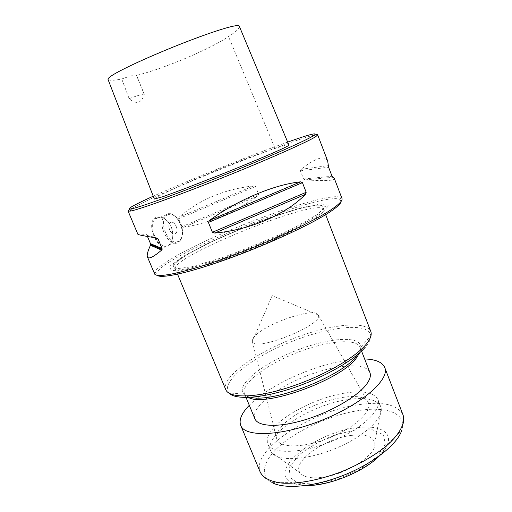 <?xml version="1.0" encoding="UTF-8"?>
<svg xmlns="http://www.w3.org/2000/svg" width="512" height="512" viewBox="0 0 512 512"><rect width="100%" height="100%" fill="white"/><g stroke="black" fill="none" stroke-linecap="round" stroke-linejoin="round"><path stroke-width="0.38" stroke-dasharray="2.56 1.92" d="M287.661 142.093C250.784 155.174 188.102 180.403 153.235 196.205M154.336 199.04C155.533 196.992 175.93 187.507 201.094 176.736C228.915 164.787 259.962 153.325 275.066 148.454C283.43 145.709 288.032 144.557 288.877 145.005M314.598 134.995C294.701 139.226 193.062 179.162 148.41 199.974L130.4 209.043M155.738 217.53C144.928 222.202 157.901 253.069 167.731 246.266C172.09 243.232 173.619 237.869 172.326 230.176C171.174 225.715 169.005 222.189 165.811 219.597C162.144 216.858 158.79 216.166 155.738 217.53M154.566 273.824L154.637 272.25C156.128 268.986 162.131 264.256 172.653 258.061C217.03 231.386 326.976 190.912 340.858 197.389L341.99 198.477M183.571 227.277C208.986 223.309 233.69 212.89 257.67 196.019L258.637 194.336L255.526 186.496L253.645 185.882C224.141 189.274 199.366 199.648 179.328 217.005L178.611 218.733L181.901 226.682L183.571 227.277L257.67 196.019M147.475 236.48L146.976 235.29L145.901 234.413C140.518 234.003 137.85 233.958 137.888 234.291M327.693 161.082C324.525 155.085 315.635 157.83 301.024 169.318L300.41 170.854L303.571 179.002L305.12 179.878C324.582 181.126 334.349 180.717 334.406 178.65M239.366 26.387C239.59 28.435 235.968 31.814 228.499 36.538C211.68 48.275 165.011 68.442 136.499 75.418L144.243 94.464C141.434 103.379 136.403 104.774 129.139 98.656L121.734 78.982C113.811 80.614 109.229 80.73 108 79.341M136.499 75.418L136.499 75.251C135.533 74.547 130.618 75.795 121.734 78.982M129.139 98.656C138.304 95.245 143.354 93.779 144.294 94.259L144.243 94.464M156.41 217.933L160.25 217.312C162.56 217.773 164.493 218.63 166.042 219.891L168.218 221.971L170.451 225.197L172.755 232.467C172.909 232.582 172.896 237.517 172.218 239.488L171.046 242.304L169.197 244.672C166.138 246.272 164.582 246.81 164.518 246.285C161.184 244.909 159.072 243.546 158.182 242.195L155.731 238.496C152.915 232.077 153.101 231.462 152.851 230.438C152.486 225.651 152.608 222.707 153.229 221.606L154.842 219.072L156.41 217.933M175.296 233.734L175.821 233.344C179.654 230.067 173.626 219.181 170.067 222.989C166.56 225.978 171.539 236.173 175.296 233.734C171.539 236.173 166.56 225.978 170.067 222.989L170.656 222.56C174.477 220.23 179.334 230.4 175.827 233.344L175.296 233.728M157.19 275.309L156.723 273.114C163.021 255.04 322.886 190.778 339.942 199.462L341.126 201.37M321.114 213.677L296.762 227.565C273.133 238.867 247.942 249.344 221.21 259.002L189.05 268.557L171.168 270.854L169.85 266.189L183.347 256.301L207.731 243.43C227.878 234.112 248.845 225.44 270.624 217.421L299.68 208.147L320.698 203.68L328.992 205.357L321.114 213.677M254.874 418.746C250.624 408.026 275.053 388.461 304.749 376.621C334.374 364.614 365.542 361.824 369.901 372.506M351.488 435.405C365.382 433.805 373.133 436.378 374.746 443.142C377.498 454.618 345.082 475.597 320.275 477.562C310.112 478.458 303.443 476.96 300.269 473.082C290.912 462.118 324.506 438.336 351.488 435.405M347.283 399.674C310.554 404.864 263.411 434.976 270.694 450.848L271.642 452.538C277.606 461.542 305.453 460.608 333.894 449.12C362.368 437.728 383.117 419.123 381.19 408.499L380.698 406.624C376.704 399.232 365.568 396.915 347.283 399.674M364.621 358.95C357.779 358.752 349.997 359.488 341.267 361.152C308.39 367.277 267.187 386.797 249.306 405.312M344.685 393.107C319.283 397.165 287.347 412.499 273.997 427.411C268.211 433.805 266.15 439.309 267.827 443.923C271.507 454.266 300.525 453.99 330.912 441.702C361.344 429.542 382.483 409.651 377.978 399.642C374.054 392.429 362.957 390.246 344.685 393.107M256.64 334.4C270.739 321.549 315.802 307.085 318.24 314.963L318.266 315.034C324.595 324.384 254.266 352.653 252.365 341.53L252.333 341.453C251.795 339.693 253.235 337.344 256.64 334.4M281.894 426.246C277.389 431.302 275.706 435.68 276.851 439.379C279.507 448.32 303.904 448.16 329.363 437.862C354.874 427.674 372.595 410.899 368.32 402.605C362.214 386.746 300.09 404.422 281.894 426.246M275.066 148.454L228.499 36.538M253.645 185.882L179.328 217.005M255.526 186.496L178.611 218.733M258.637 194.336L181.901 226.682M156.563 238.01L145.901 234.413M153.389 237.491L146.976 235.29M301.024 169.318L328.269 165.6M300.41 170.854L328.576 167.174M303.571 179.002L332.051 176.256M305.12 179.878L332.755 177.331M166.49 214.387L164.902 215.539C155.456 223.859 170.611 250.752 179.29 241.402C188.064 234.138 176.16 208.787 166.49 214.387M167.514 214.995C177.44 209.92 188.147 235.885 178.413 241.248C168.582 247.078 157.267 219.987 167.514 214.995M317.734 214.374L294.4 227.648C271.84 238.419 247.821 248.403 222.342 257.613L191.616 266.771L174.406 269.043L173.005 264.653L185.837 255.219L209.203 242.88C228.557 233.92 248.71 225.587 269.651 217.882L297.536 208.986L317.613 204.73L325.414 206.381L317.734 214.374M316.224 217.613C302.387 227.386 266.63 244.179 233.478 256.154C200.269 268.166 176.672 272.979 175.366 268.96C170.099 256.813 319.008 196.954 323.616 209.363C324.23 210.95 321.766 213.696 316.224 217.613M229.389 393.402L228.902 392.902C228.102 392.627 227.059 391.539 225.779 389.645C221.248 377.786 252.954 354.65 289.978 339.872C326.925 324.915 365.818 319.667 370.758 331.36C371.149 333.619 371.142 335.123 370.758 335.878C370.88 339.002 369.062 342.765 365.299 347.168M250.726 397.312C247.507 396.678 245.184 395.61 243.757 394.125L228.902 392.902C219.84 382.048 252.134 357.312 290.803 341.926C329.357 326.266 369.786 321.773 370.758 335.878L360.883 347.04C360.883 349.734 359.296 352.928 356.122 356.627M248.48 397.434L244.499 393.722L243.757 394.125C235.469 385.152 261.907 364.154 294.522 351.187C327.04 337.971 360.653 334.829 360.883 347.04L360.07 347.264L359.763 352.698M246.061 397.491L244.499 393.722C240.672 384 265.549 365.178 295.366 353.28C325.12 341.235 356.102 337.6 360.07 347.264L361.549 351.066M359.136 410.477C333.434 414.406 303.162 427.264 283.686 442.618C264.288 457.907 257.766 474.95 272.045 482.611L263.622 477.133L260.256 472.179C250.65 450.182 311.053 411.181 358.438 404.723C382.547 401.178 397.395 404.531 402.995 414.797L404 420.704L401.715 430.483C407.533 413.581 387.078 406.01 359.136 410.477M355.539 429.933L335.341 434.842C321.427 440.237 309.421 446.88 299.322 454.79L289.766 466.541L289.037 476.717L297.971 483.149L315.398 484.147L337.837 479.155L360.166 469.178L377.21 456.557L385.357 444.237L383.475 434.778L372.672 429.818L355.539 429.933M379.238 456.045C383.475 451.814 386.272 447.821 387.616 444.064C392.403 431.149 377.6 424.678 356.333 427.808C315.718 432.186 266.765 470.778 291.616 482.656C295.187 484.435 299.968 485.382 305.952 485.504M136.499 75.251L144.294 94.259M169.197 244.672L179.29 241.402C182.611 237.92 183.405 232.883 181.69 226.298C180.973 221.178 172.602 210.957 166.669 214.355L164.902 215.539L154.842 219.066M339.942 199.462L340.858 197.389M156.723 273.114L154.637 272.25M177.549 274.195L174.074 266.515C173.67 266.042 173.894 265.12 174.746 263.75L178.598 260.224L189.171 253.414L213.542 240.89L247.078 226.426L279.507 214.573L304.109 207.405L315.68 205.248L320.57 205.19C322.035 205.587 322.797 206.086 322.854 206.701L325.658 214.656M374.746 443.142L381.19 408.499M300.269 473.082L271.642 452.538M380.698 406.624L377.978 399.642M270.694 450.848L267.827 443.923M272.045 482.611L291.616 482.656L293.248 483.251C298.861 484.659 304.083 485.312 308.909 485.216C320.038 484.736 332.122 481.978 345.139 476.934C358.022 471.552 368.634 465.178 376.979 457.811C380.525 454.534 383.814 450.47 386.848 445.626L387.616 444.064L401.715 430.483M318.24 314.963L272.186 295.622L252.333 341.453M252.365 341.53L276.851 439.379M318.266 315.034L368.32 402.605"/><path stroke-width="0.77" d="M153.235 196.205L148.934 198.163C131.597 206.15 125.722 209.722 131.309 208.89C139.718 207.347 179.027 193.152 223.763 175.162C268.499 157.184 306.701 140.224 313.837 135.514C318.662 131.987 309.933 134.182 287.661 142.093M288.877 145.005C290.611 145.869 253.088 161.683 222.874 173.76L183.904 188.998L162.938 196.691L154.336 199.04L108 79.341C107.238 75.718 142.419 59.546 172.186 47.456C202.323 35.187 239.29 22.278 239.366 26.387L288.877 145.005M130.4 209.043C128.749 210.067 127.974 210.739 128.09 211.072L130.438 211.072C138.931 209.626 178.925 195.264 224.48 176.947C270.035 158.637 308.838 141.325 315.974 136.486L317.664 134.861C317.523 134.541 316.499 134.592 314.598 134.995M317.664 134.861L327.693 161.082L328.576 167.174L332.051 176.256L334.406 178.65L341.99 198.477C342.72 200.314 339.878 203.514 333.459 208.09C316.8 220.006 271.232 241.491 228.57 256.992C185.843 272.55 156.064 278.726 154.566 273.824L147.424 256.89C146.733 255.021 147.75 251.149 150.477 245.28L150.496 243.674L147.475 236.48M128.09 211.072L137.888 234.291C138.061 234.771 144.288 236.013 156.563 238.01L158.144 239.123L162.067 248.499L161.632 250.125C153.203 257.203 148.467 259.462 147.424 256.89M305.466 194.355C286.144 214.336 250.157 229.984 214.778 233.069L212.416 232.275L208.41 222.445L209.587 220.339C237.926 199.763 274.502 184.499 300.602 181.843L302.426 182.643L306.176 192.301L305.466 194.355L214.778 233.069M341.126 201.37C340.934 203.283 338.093 206.202 332.614 210.118C316.582 221.619 273.837 241.952 232.755 257.082C191.616 272.262 161.126 279.117 157.19 275.309M361.549 351.066L369.901 372.506C371.181 375.814 369.875 379.974 365.997 384.979C356.589 397.088 330.061 412.346 304.166 420.038C278.234 427.782 257.933 426.701 254.874 418.746L246.061 397.491M249.306 405.312C241.619 413.19 238.758 419.891 240.717 425.408C244.883 437.568 282.125 436.301 322.227 420.102C362.381 404.032 390.138 379.174 384.73 367.514C382.323 362.176 375.622 359.322 364.621 358.95M158.144 239.123L153.389 237.491M162.067 248.499L150.496 243.674M161.632 250.125L150.477 245.28M300.602 181.843L209.587 220.339M302.426 182.643L208.41 222.445M306.176 192.301L212.416 232.275M325.658 214.656L370.758 331.36C372.096 334.816 370.394 339.328 365.651 344.89C353.818 358.797 319.93 377.67 287.008 387.962C254.054 398.317 229.011 398.24 225.779 389.645L177.549 274.195M365.299 347.168C354.208 360.198 323.827 377.613 292.909 387.981C261.971 398.387 236.115 400.051 229.389 393.402M356.122 356.627C340.474 376.922 272.077 403.232 250.726 397.312M359.763 352.698L355.782 358.867C339.066 380.768 263.904 407.488 248.48 397.434M272.045 482.611C284.845 489.53 314.874 486.835 344.288 474.989C373.722 463.181 397.261 444.339 401.715 430.483M240.717 425.408L260.256 472.179C263.238 478.022 270.47 481.658 281.939 483.078C297.984 484.192 320.55 479.904 342.765 471.2C359.597 464.109 373.856 455.923 385.536 446.643C399.744 434.515 405.696 422.893 402.995 414.797L384.73 367.514M305.952 485.504C327.942 486.323 363.936 471.853 379.238 456.045M162.118 249.408L150.65 244.531M131.309 208.89L130.438 211.072M313.837 135.514L315.974 136.486"/></g></svg>
